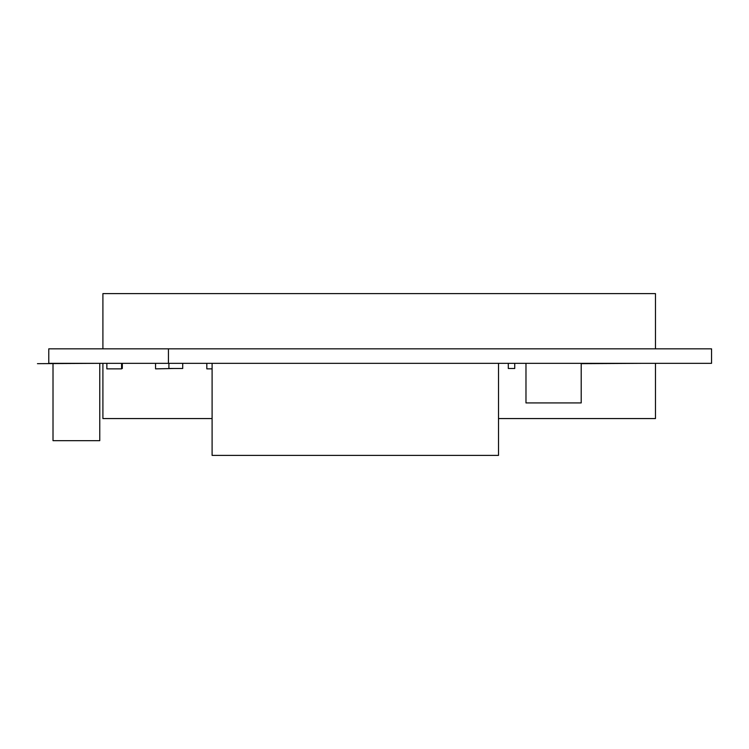 <?xml version="1.0" encoding="UTF-8"?>
<svg xmlns="http://www.w3.org/2000/svg" width="749" height="749" viewBox="0 0 749 749"><rect width="100%" height="100%" fill="white"/><g stroke="black" fill="none" stroke-linecap="round" stroke-linejoin="round"><path stroke-width="1.12" d="M168.441 363.34L48.769 363.34L48.769 348.837L711.55 348.837L711.55 363.34L498.516 363.34L498.516 455.392L212.098 455.392L212.098 363.34L168.441 363.34L168.441 348.837M155.558 363.34L155.558 368.864L173.965 368.489M122.321 363.34L122.321 368.489L121.581 368.489M498.516 363.34L212.098 363.34M168.9 363.34L168.9 368.489L182.709 368.489L182.709 363.34M212.098 368.864L206.818 368.864L206.818 363.34M99.767 363.34L99.767 440.665L53.01 440.665L53.01 363.658M665.337 363.34L704.004 363.34M655.469 348.837L655.469 293.608L102.903 293.608L102.903 348.837M514.741 363.34L514.741 368.489L508.299 368.489L508.299 363.34M581.205 363.34L581.205 402.925L525.976 402.925L525.976 363.34M641.5 363.34L581.205 363.658M98.203 363.34L37.45 363.658L98.203 363.34M106.854 363.34L106.854 368.864L121.581 368.864L121.581 363.34M655.469 363.34L655.469 418.569L498.516 418.569M212.098 418.569L102.903 418.569L102.903 363.34"/></g></svg>
